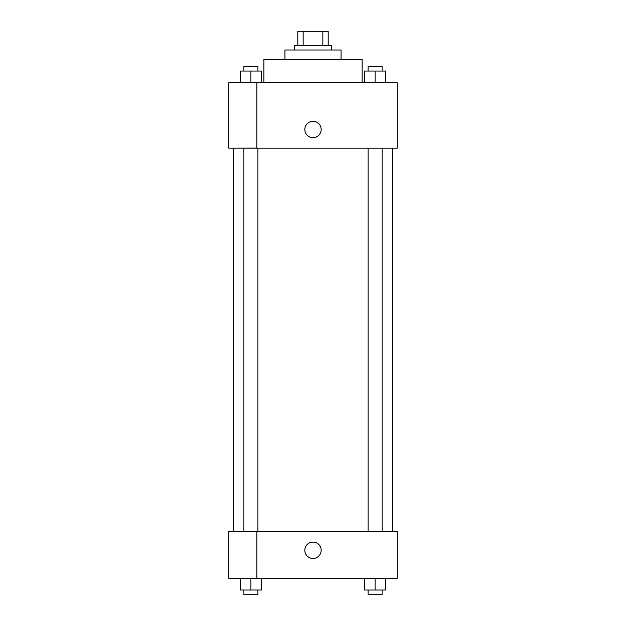 <?xml version="1.0" encoding="UTF-8"?>
<svg xmlns="http://www.w3.org/2000/svg" width="626" height="626" viewBox="0 0 626 626"><rect width="100%" height="100%" fill="white"/><g stroke="black" fill="none" stroke-linecap="round" stroke-linejoin="round"><path stroke-width="0.94" d="M303.156 45.33L303.156 31.3L297.804 31.3L297.804 45.33L297.804 31.3M303.156 31.3L328.196 31.3L328.196 45.33M322.844 45.33L322.844 31.3M294.298 50.002L294.298 45.33L331.702 45.33L331.702 50.002M284.947 59.353L284.947 50.002L341.053 50.002L341.053 59.353M263.906 82.734L263.906 59.353L362.094 59.353L362.094 82.734M228.842 82.734L397.158 82.734L397.158 148.19L228.842 148.19L256.895 148.112L256.895 82.804L228.842 82.734M304.815 129.488A8.185 8.185 0 0 1 317.092 122.399A8.185 8.185 0 0 1 317.092 136.57A8.185 8.185 0 0 1 304.815 129.488M228.842 82.804L228.842 148.112M256.895 531.584L397.158 531.584L397.158 578.338L228.842 578.338L228.842 531.505L256.895 531.505L256.895 578.338M304.815 550.285A8.185 8.185 0 0 1 317.092 543.196A8.185 8.185 0 0 1 317.092 557.367A8.185 8.185 0 0 1 304.815 550.285M364.575 578.338L364.575 590.021L385.608 590.021L385.608 578.338L385.608 590.021M375.091 590.021L375.091 578.338M382.103 590.021L382.103 594.7L368.08 594.7L368.08 590.021M240.392 578.338L240.392 590.021L261.425 590.021L261.425 578.338L261.425 590.021M250.909 590.021L250.909 578.338M257.92 590.021L257.92 594.7L243.897 594.7L243.897 590.021M364.575 82.734L364.575 71.043L385.608 71.043L385.608 82.734L385.608 71.043M375.091 82.734L375.091 71.043M382.103 71.043L382.103 66.364L368.08 66.364L368.08 71.043M240.392 82.734L240.392 71.043L261.425 71.043L261.425 82.734L261.425 71.043M250.909 82.734L250.909 71.043M257.92 71.043L257.92 66.364L243.897 66.364L243.897 71.043M392.486 531.584L392.486 148.19M233.514 531.505L233.514 148.19M368.08 148.19L368.08 531.584M382.103 148.19L382.103 531.584M257.92 531.584L257.92 148.19M243.897 531.505L243.897 148.19"/></g></svg>
